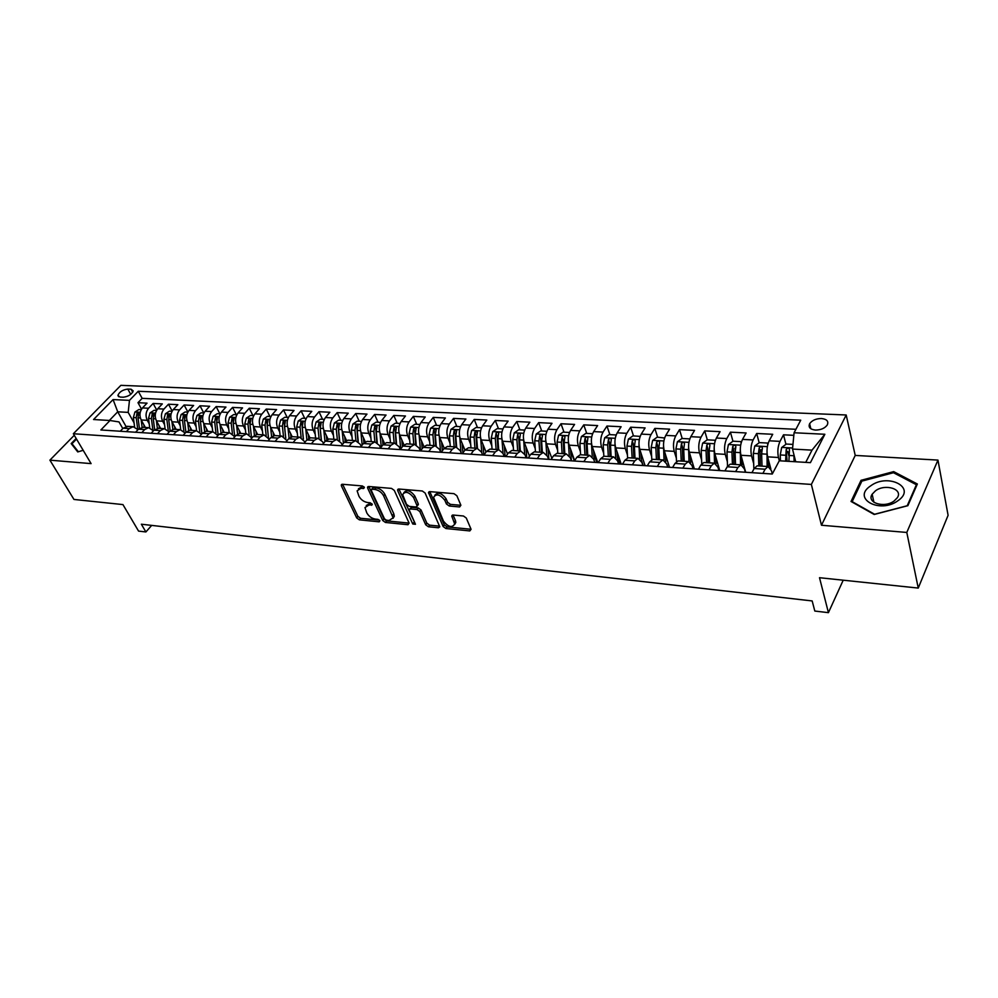 <?xml version="1.0" encoding="UTF-8"?>
<svg xmlns="http://www.w3.org/2000/svg" width="998" height="998" viewBox="0 0 998 998"><rect width="100%" height="100%" fill="white"/><g stroke="black" fill="none" stroke-linecap="round" stroke-linejoin="round"><path stroke-width="1.5" d="M364.32 487.336L362.399 485.951L342.426 484.267L341.416 485.926L356.698 517.912L359.367 519.846L379.165 521.829L379.901 520.731L378.005 519.359L375.423 519.097C371.63 518.399 368.749 516.315 366.777 512.86L364.969 507.57L368.848 505.063L372.304 504.739L370.27 502.792L367.676 502.555C363.858 501.869 360.952 499.773 358.956 496.256L357.109 490.829L360.989 488.284L363.596 488.509L364.32 487.336M821.429 418.524C815.977 418.611 812.048 420.345 809.628 423.701C808.168 427.306 810.114 429.427 815.466 430.076C820.892 430.001 824.835 428.292 827.292 424.936C828.789 421.281 826.831 419.135 821.429 418.524M459.629 506.947L460.889 505.262L456.859 495.732L453.99 493.661L429.851 491.627L428.491 492.588L443.137 526.52L445.931 528.528L469.796 530.924L471.068 529.302L466.303 518.049L463.459 516.003L453.142 515.03L451.745 516.003L454.689 524.025C452.057 528.017 448.327 527.069 443.499 521.206L433.569 497.378C436.263 493.361 440.018 494.334 444.846 500.272L446.43 503.978L449.275 506.023L459.629 506.947L460.789 505.3L450.447 504.377L449.275 506.023M74.276 435.278L49.9 460.153L73.964 499.449L122.941 504.589L138.56 531.098L145.895 531.959L141.354 524.212L812.172 600.946L814.817 611.05L828.427 612.66L843.21 580.2M906.795 532.445L937.958 460.09L855.224 455.425L821.479 525.247L906.795 532.445L918.247 588.072L819.508 577.705L828.427 612.66M821.479 525.247L811.362 484.429L73.353 433.743L120.883 385.34L846.192 414.981L811.362 484.429M49.9 460.153L91.092 463.621L73.353 433.743M394.297 490.417L391.515 488.396L368.736 486.488L367.676 488.147L382.721 520.507L385.428 522.453L407.982 524.723L409.105 523.127L394.297 490.417M398.851 489.02L422.304 490.991L425.123 493.037L439.794 526.857L438.446 527.78L428.466 526.782L425.697 524.786L419.809 511.55L417.027 509.541L410.44 508.93L409.143 509.816L415.467 524.274L412.748 524L397.728 490.704L398.851 489.02M937.958 460.09L948.1 515.317L918.247 588.072M793.834 435.328L783.517 434.816L785.937 444.31M788.732 455.238L787.759 451.433M779.313 460.777L778.465 457.483C777.305 451.657 777.816 446.281 780.024 441.366L769.184 440.792L772.714 434.28L756.684 433.481L759.166 442.763M761.661 452.069L761.037 449.749M753.69 463.658L751.569 455.899C750.359 450.135 750.87 444.821 753.116 439.956L742.512 439.394L746.117 432.957L730.424 432.171L732.956 441.241M735.239 449.399L734.89 448.164M727.367 461.787L725.247 454.352C723.987 448.638 724.498 443.386 726.781 438.571L716.402 438.022L720.069 431.66L704.7 430.899L707.308 439.831M701.594 459.978L699.473 452.83C698.163 447.179 698.675 441.977 700.995 437.224L690.828 436.687L694.558 430.388L679.513 429.639L682.195 438.496M676.357 458.219L674.224 451.346C672.889 445.757 673.388 440.605 675.746 435.901L665.791 435.377L669.583 429.152L654.838 428.416L657.607 437.186M651.632 456.51L649.511 449.898C648.126 444.347 648.625 439.257 651.008 434.604L641.265 434.093L645.107 427.93L630.661 427.206L633.493 435.901M643.186 465.542L641.34 459.903M627.418 454.863L625.284 448.464C623.862 442.975 624.361 437.935 626.781 433.332L617.226 432.833L621.13 426.732L606.971 426.034L609.878 434.629M619.795 464.008L617.325 456.685M603.678 453.254L601.557 447.067C600.097 441.64 600.584 436.637 603.042 432.084L593.673 431.598L597.627 425.572L583.743 424.874L586.724 433.394M596.866 462.498L593.773 453.641M580.412 451.682L578.291 445.707C576.794 440.318 577.293 435.365 579.776 430.862L570.594 430.388L574.586 424.424L560.988 423.751L564.02 432.184M574.374 461.026L570.694 450.772M557.608 450.148L555.487 444.36C553.965 439.02 554.451 434.13 556.959 429.664L547.964 429.202L552.006 423.302L538.658 422.628L541.752 430.999M547.964 429.202C545.444 433.643 544.958 438.509 546.492 443.823L551.857 458.332L548.052 448.052L548.863 459.354M535.24 448.663L533.132 443.037C531.572 437.76 532.059 432.907 534.591 428.491L525.771 428.03L529.851 422.191L516.764 421.543L519.921 429.839M513.321 447.204L511.213 441.752C509.616 436.513 510.103 431.71 512.66 427.344L504.002 426.894L508.132 421.119L495.295 420.47L498.489 428.691M491.802 445.782L489.706 440.48C488.084 435.303 488.558 430.537 491.141 426.221L482.658 425.772L486.812 420.058L474.225 419.422L477.468 427.568M470.694 444.397L468.611 439.245C466.952 434.105 467.438 429.389 470.033 425.111L461.7 424.674L465.904 419.01L453.541 418.399L456.847 426.47M449.986 443.05L447.902 438.022C446.231 432.932 446.705 428.267 449.325 424.025L441.153 423.601L445.382 417.987L433.257 417.389L436.6 425.385M429.664 441.715L427.593 436.825C425.884 431.772 426.358 427.156 429.003 422.965L420.969 422.541L425.235 416.989L413.334 416.403L416.727 424.325M409.716 440.417L407.646 435.652C405.924 430.649 406.386 426.071 409.043 421.917L401.171 421.505L405.462 416.004L393.773 415.43L397.204 423.289M390.131 439.157L388.072 434.504C386.326 429.539 386.787 424.998 389.457 420.882L381.723 420.482L386.051 415.043L374.574 414.469L378.042 422.266M370.894 437.91L368.848 433.369C367.077 428.454 367.538 423.95 370.233 419.884L362.636 419.484L366.977 414.095L355.712 413.534L359.218 421.256M352.007 436.7L349.961 432.259C348.177 427.381 348.639 422.927 351.346 418.886L343.886 418.499L348.252 413.16L337.174 412.611L340.73 420.27M333.457 435.502L331.423 431.173C329.614 426.333 330.076 421.917 332.796 417.913L325.46 417.526L329.864 412.249L318.973 411.7L322.554 419.297M315.231 434.342L313.21 430.101C311.376 425.298 311.838 420.919 314.57 416.964L307.372 416.578L311.788 411.351L301.097 410.814L304.702 418.349M297.329 433.194L295.308 429.04C293.462 424.287 293.911 419.946 296.656 416.016L289.582 415.655L294.023 410.465L283.519 409.941L287.162 417.414M279.727 432.072L277.718 428.005C275.86 423.289 276.309 418.985 279.066 415.093L272.117 414.731L276.571 409.592L266.241 409.08L269.909 416.49M262.437 430.974L260.428 426.994C258.557 422.316 259.006 418.05 261.775 414.195L254.939 413.833L259.405 408.743L249.251 408.232L252.956 415.592M245.433 429.889L243.437 425.984C241.553 421.343 241.99 417.114 244.772 413.297L238.048 412.947L242.539 407.895L232.559 407.409L236.289 414.694M228.717 428.828L226.733 424.998C224.837 420.408 225.274 416.216 228.055 412.424L221.456 412.074L225.96 407.072L216.142 406.585L219.897 413.821M212.287 427.793L210.316 424.038C208.395 419.472 208.832 415.318 211.626 411.563L205.126 411.226L209.655 406.261L199.999 405.787L203.767 412.96M196.119 426.77L194.161 423.09C192.227 418.561 192.664 414.432 195.458 410.714L189.071 410.378L193.612 405.462L184.106 404.988L187.886 412.062M180.226 425.772L178.268 422.154C176.334 417.663 176.758 413.571 179.565 409.879L173.278 409.554L177.831 404.677L168.487 404.215L172.18 411.051M164.595 424.786L162.649 421.231C160.69 416.777 161.115 412.723 163.934 409.068L157.746 408.743L162.312 403.903L153.118 403.454L148.552 408.257C145.733 411.875 145.309 415.904 147.267 420.32L149.201 423.813M156.736 410.078L153.118 403.454M769.184 440.792C766.975 445.694 766.452 451.046 767.637 456.847L770.83 468.885M742.512 439.394C740.254 444.247 739.743 449.537 740.965 455.275L745.693 472.266M716.402 438.022C714.106 442.813 713.595 448.052 714.867 453.741L719.758 470.557M690.828 436.687C688.495 441.428 687.984 446.605 689.306 452.231L694.346 468.898M665.791 435.377C663.42 440.056 662.922 445.183 664.281 450.759L669.471 467.264M641.265 434.093C638.857 438.721 638.358 443.798 639.755 449.325L645.082 465.667M617.226 432.833C614.793 437.411 614.294 442.438 615.741 447.902L621.193 464.095M593.673 431.598C591.215 436.126 590.716 441.104 592.201 446.518L597.777 462.561M570.594 430.388C568.099 434.866 567.613 439.794 569.122 445.158L574.661 460.602M525.771 428.03C523.226 432.433 522.74 437.261 524.312 442.526L529.489 456.148M504.002 426.894C501.433 431.248 500.959 436.026 502.555 441.241L507.558 454.065M482.658 425.772C480.063 430.076 479.589 434.816 481.211 439.981L486.038 452.044M461.7 424.674C459.092 428.94 458.618 433.631 460.278 438.758L464.931 450.11M441.153 423.601C438.521 427.818 438.047 432.471 439.731 437.548L444.235 448.264M420.969 422.541C418.324 426.72 417.85 431.323 419.572 436.351L423.925 446.53M401.171 421.505C398.501 425.635 398.04 430.2 399.774 435.19L404.015 444.896M381.723 420.482C379.04 424.574 378.579 429.103 380.338 434.043L384.492 443.349M362.636 419.484C359.941 423.539 359.48 428.017 361.251 432.92L365.33 441.877M343.886 418.499C341.166 422.516 340.717 426.957 342.514 431.822L346.531 440.48M325.46 417.526C322.741 421.518 322.279 425.921 324.101 430.737L328.08 439.157M307.372 416.578C304.627 420.532 304.178 424.886 306.012 429.676L309.979 437.91M289.582 415.655C286.838 419.559 286.389 423.888 288.235 428.629L292.189 436.712M272.117 414.731C269.348 418.611 268.899 422.903 270.77 427.593L274.749 435.59M254.939 413.833C252.17 417.675 251.721 421.929 253.604 426.583L257.609 434.504M238.048 412.947C235.266 416.752 234.829 420.969 236.726 425.597L240.768 433.456M221.456 412.074C218.662 415.854 218.225 420.033 220.134 424.612L224.201 432.408M205.126 411.226C202.332 414.956 201.895 419.11 203.817 423.651L207.908 431.398M189.071 410.378C186.264 414.083 185.84 418.199 187.774 422.715L191.89 430.388M173.278 409.554C170.471 413.222 170.047 417.301 171.993 421.78L176.135 429.402M157.746 408.743C154.94 412.386 154.503 416.428 156.461 420.869L160.628 428.429M120.022 397.054L123.29 397.216C128.405 396.53 131.724 394.435 133.221 390.904L131.075 389.22L127.806 389.07C122.679 389.769 119.386 391.877 117.901 395.408L120.022 397.054M805.748 462.361L812.01 450.135L792.512 449.063L794.084 432.758L800.733 420.183L138.26 391.266L129.466 400.373L128.181 412.386L134.069 422.865M794.084 432.758L824.859 434.267L810.426 462.648L779.276 460.777L772.277 474.013L100.86 429.963L109.992 420.507L93.562 419.522L113.073 399.574L129.466 400.373M772.315 473.925L771.454 470.694L768.061 466.528L757.133 465.841L754.176 468.511L751.918 472.678M745.344 472.241L744.421 468.948L740.915 464.831L730.224 464.157L727.205 466.79L724.91 470.894M718.909 470.507L717.961 467.251L714.356 463.159L703.902 462.511L700.808 465.105L698.475 469.16M693.036 468.811L692.063 465.579L688.37 461.525L678.129 460.889L674.985 463.446L672.602 467.463M667.712 467.151L666.701 463.958L662.922 459.928L652.892 459.305L649.686 461.837L647.278 465.804M642.899 465.517L641.864 462.361L637.996 458.369L628.179 457.758L624.923 460.253L622.478 464.182M618.598 463.92L617.537 460.789L613.595 456.834L603.965 456.236L600.671 458.706L598.189 462.585M594.783 462.361L593.698 459.267L589.681 455.338L580.25 454.751L576.906 457.184L574.386 461.026M571.455 460.827L570.345 457.758L566.253 453.865L557.021 453.292L553.616 455.699L551.071 459.492M548.588 459.329L547.453 456.286L543.299 452.431L534.242 451.857L530.799 454.24L528.229 457.995M526.158 457.857L525.01 454.839L520.781 451.021L511.912 450.46L508.431 452.818L505.836 456.523M504.177 456.423L503.004 453.429L498.726 449.636L490.018 449.088L486.5 451.408L483.868 455.088L482.982 444.409M482.608 455.001L481.423 452.044L477.081 448.277L468.536 447.74L464.993 450.036L462.336 453.678M461.463 453.616L460.253 450.684L455.849 446.942L447.478 446.418L443.885 448.688L441.228 452.294M440.704 452.256L439.482 449.349L435.028 445.644L426.82 445.12L423.202 447.366L420.507 450.934L419.884 449.861M420.345 450.921L419.098 448.04L414.607 444.36L406.535 443.848L402.893 446.069L400.186 449.599M400.285 449.449L399.1 446.742L394.559 443.1L386.638 442.601L382.958 444.796L380.238 448.289M380.55 447.89L379.465 445.482L374.874 441.865L367.102 441.378L363.397 443.549L360.652 447.004M361.164 446.368L360.191 444.247L355.562 440.654L347.928 440.18L344.198 442.326L341.441 445.744M342.127 444.896L341.254 443.025L336.588 439.469L329.103 438.995L325.348 441.116L322.566 444.509M323.439 443.449L322.666 441.827L317.963 438.297L310.603 437.835L306.835 439.943L304.041 443.287M305.076 442.039L299.662 437.149L292.439 436.7L288.647 438.771L285.84 442.102M287.05 440.667L281.698 436.026L274.6 435.577L270.782 437.635L267.963 440.929M269.323 439.332L264.033 434.916L257.06 434.479L253.23 436.513L250.398 439.769M251.92 438.022L246.693 433.831L239.832 433.394L235.977 435.415L233.145 438.633M234.804 436.75L229.64 432.758L222.891 432.334L219.024 434.33L216.179 437.523M217.976 435.502L212.873 431.71L206.249 431.286L202.369 433.269L199.513 436.438M201.446 434.292L196.394 430.674L189.882 430.263L185.99 432.221L183.121 435.353M185.191 433.095L180.189 429.651L173.789 429.252L169.872 431.186L167.003 434.305M795.917 429.29L142.165 398.352L137.986 402.693L147.043 403.155L142.465 407.933C139.645 411.55 139.221 415.555 141.192 419.971L145.371 427.468M137.998 429.676L133.171 426.707L129.241 428.591L126.347 431.635M127.844 426.371L123.141 428.204L120.247 431.236M762.896 473.389L765.129 469.21L768.061 466.528M735.638 471.605L737.921 467.476L740.915 464.831M708.979 469.858L711.3 465.767L714.356 463.159M682.881 468.137L685.252 464.107L688.37 461.525M657.345 466.465L659.74 462.473L662.922 459.928M632.333 464.831L634.765 460.889L637.996 458.369M607.844 463.222L610.314 459.317L613.595 456.834M583.855 461.65L586.35 457.795L589.681 455.338M560.34 460.103L562.872 456.286L566.253 453.865M537.311 458.593L539.868 454.826L543.299 452.431M514.731 457.109L517.326 453.379L520.781 451.021M492.6 455.662L495.22 451.969L498.726 449.636M470.906 454.24L473.539 450.585L477.081 448.277M449.624 452.843L452.281 449.225L455.849 446.942M428.741 451.47L431.423 447.89L435.028 445.644M408.269 450.123L410.964 446.593L414.607 444.36M388.172 448.813L390.892 445.308L394.559 443.1M368.449 447.516L371.181 444.048L374.874 441.865L373.901 431.448L370.27 431.236L371.244 441.64M349.088 446.243L351.832 442.813L355.562 440.654M330.076 444.996L332.845 441.603L336.588 439.469M311.413 443.773L314.195 440.405L317.963 438.297M293.088 442.576L295.882 439.232L299.662 437.149M275.074 441.39L277.893 438.085L281.698 436.026M257.397 440.23L260.216 436.962L264.033 434.916M240.007 439.095L242.838 435.852L246.693 433.831M222.928 437.972L225.773 434.766L229.64 432.758M206.149 436.862L208.994 433.693L212.873 431.71M189.645 435.789L192.502 432.633L196.394 430.674M173.427 434.716L176.284 431.598L180.189 429.651M157.472 433.668L160.341 430.587L164.258 428.653L169.198 431.922M158.719 428.304L154.041 430.175L151.16 433.257M141.778 432.645L144.66 429.577L148.59 427.668L153.467 430.787M143.163 427.331L138.46 429.177L135.578 432.234M163.934 409.068L168.487 404.215M179.565 409.879L184.106 404.988M195.458 410.714L199.999 405.787M211.626 411.563L216.142 406.585M228.055 412.424L232.559 407.409M244.772 413.297L249.251 408.232M261.775 414.195L266.241 409.08M279.066 415.093L283.519 409.941M296.656 416.016L301.097 410.814M314.57 416.964L318.973 411.7M332.796 417.913L337.174 412.611M351.346 418.886L355.712 413.534M370.233 419.884L374.574 414.469M389.457 420.882L393.773 415.43M409.043 421.917L413.334 416.403M429.003 422.965L433.257 417.389M449.325 424.025L453.541 418.399M470.033 425.111L474.225 419.422M491.141 426.221L495.295 420.47M512.66 427.344L516.764 421.543M534.591 428.491L538.658 422.628M556.959 429.664L560.988 423.751M579.776 430.862L583.743 424.874M603.042 432.084L606.971 426.034M626.781 433.332L630.661 427.206M651.008 434.604L654.838 428.416M675.746 435.901L679.513 429.639M700.995 437.224L704.7 430.899M726.781 438.571L730.424 432.171M753.116 439.956L756.684 433.481M780.024 441.366L783.517 434.816M792.512 449.063L795.718 461.762M128.181 412.386L117.727 411.8L109.343 420.47M126.022 426.458L117.727 411.8L113.073 399.574M122.791 428.579L119.012 421.929L109.992 420.507M855.224 455.425L846.192 414.981M145.895 531.959L151.696 525.397M141.541 409.118L137.986 402.693M142.165 398.352L138.26 391.266M174.55 429.302L173.789 429.252M190.63 430.313L189.882 430.263M206.998 431.336L206.249 431.286M223.639 432.384L222.891 432.334M240.58 433.444L239.832 433.394M257.808 434.517L257.06 434.479M275.336 435.627L274.6 435.577M293.175 436.737L292.439 436.7M311.339 437.885L310.603 437.835M329.827 439.045L329.103 438.995M348.651 440.218L347.928 440.18M367.813 441.428L367.102 441.378M387.349 442.65L386.638 442.601M407.234 443.898L406.535 443.848M427.506 445.17L426.82 445.12M448.164 446.468L447.478 446.418M469.222 447.79L468.536 447.74M490.679 449.125L490.018 449.088M512.573 450.497L511.912 450.46M534.891 451.907L534.242 451.857M557.657 453.329L557.021 453.292M580.886 454.789L580.25 454.751M604.601 456.273L603.965 456.236M824.859 434.267L812.01 450.135M76.172 438.471L71.17 443.586L77.757 451.932L83.183 450.298M917.349 483.993L893.684 471.617L861.049 480.3L851.045 501.47L874.186 514.481L907.881 505.687L917.349 483.993M861.436 482.009L861.049 480.3M893.959 472.965L893.684 471.617M364.008 486.862L362.212 486.712L358.432 488.746M366.254 505.512L370.046 503.479L371.817 503.653M342.613 484.292L357.883 516.34L360.565 518.274L379.502 520.158M368.861 486.5L383.906 518.91L386.613 520.869L409.105 523.114L407.982 524.723M372.017 489.22L371.281 490.392L384.467 518.81L386.363 520.183L389.12 520.457L393.125 517.825L383.644 495.844C381.635 492.264 378.691 490.13 374.799 489.457L372.017 489.22L373.24 487.635L371.555 489.282M393.037 518.386L394.31 516.228L393.786 513.758L392.601 515.355M373.24 487.635L376.009 487.872C379.901 488.546 382.845 490.667 384.841 494.247L393.786 513.758M438.446 527.78L439.607 526.146L429.627 525.16L428.466 526.782M409.729 509.005L411.625 507.321L418.212 507.92L420.994 509.928L426.857 523.164L429.627 525.16M398.901 489.02L415.156 523.576M413.621 497.628C408.955 491.852 405.288 490.854 402.631 494.621L406.51 504.364L409.292 506.373L415.879 506.984L417.201 506.073L413.621 497.628L414.819 496.018C410.502 490.467 406.86 489.332 403.891 492.6M417.775 505.287L418.224 503.703L417.039 505.325M414.819 496.018L418.224 503.703M434.816 495.22C437.91 491.839 441.652 492.975 446.019 498.626L447.615 502.331L450.447 504.377M454.639 524.536L455.837 522.378L455.45 520.594L454.29 522.253M453.055 515.018L455.45 520.594M429.814 491.627L444.297 524.886L447.079 526.894L470.944 529.264L469.796 530.924M141.242 409.629L138.922 409.504L134.917 412.049L133.37 417.538L134.593 426.894M141.167 419.921L142.115 427.294M143.862 424.774L144.211 427.394M139.408 428.342L138.036 417.813L138.947 412.848L136.951 413.397L136.227 417.713L137.736 429.277M78.355 451.745L72.006 443.711L76.534 439.083M74.276 447.516L72.006 443.711M870.643 485.889C851.406 498.326 879.675 514.269 897.951 500.709C917.137 487.76 888.17 472.64 870.643 485.889M875.446 490.829L872.152 494.222C866.276 502.767 884.303 508.481 894.121 500.996L897.314 497.74C903.352 489.02 885.139 483.419 875.446 490.829M916.401 484.729L907.219 505.736L874.597 514.257L852.167 501.645L861.86 481.123L893.484 472.715L916.401 484.729L916.601 485.727M156.524 410.44L154.079 410.315L150.049 412.873L148.515 418.424L149.712 427.793M156.412 420.782L157.372 428.304M159.106 425.672L159.455 428.354M154.653 429.602L153.255 418.698L154.154 413.708L152.133 414.245L151.409 418.586L152.869 429.901M172.068 411.276L169.485 411.139L165.443 413.721L163.897 419.31L165.082 428.716M171.918 421.655L172.891 429.365M174.6 426.583L174.937 429.327M170.147 430.911L168.724 419.584L169.623 414.569L167.564 415.093L166.853 419.484L168.25 430.562M187.861 412.112L185.141 411.974L181.087 414.582L179.54 420.208L180.713 429.676M187.686 422.541L188.659 430.462M190.344 427.518L190.693 430.313M185.89 432.321L184.443 420.495L185.341 415.455L183.258 415.966L182.534 420.383L183.882 431.273M203.916 412.972L201.072 412.823L196.98 415.455L195.433 421.131L196.594 430.674M203.704 423.439L204.69 431.61M206.361 428.454L206.698 431.323M201.908 433.768L200.423 421.418L201.322 416.341L199.213 416.852L198.49 421.306L199.787 432.022M220.234 413.846L217.252 413.683L213.148 416.341L211.601 422.067L212.749 431.697M220.009 424.35L220.995 432.808M222.629 429.414L222.978 432.334M218.2 435.265L216.666 422.354L217.564 417.251L215.431 417.75L214.707 422.241L215.955 432.82M236.838 414.731L233.707 414.557L229.59 417.239L228.043 423.015L229.178 432.733M236.576 425.285L237.586 434.068M239.183 430.388L239.532 433.419M234.73 436.625L233.195 423.314L234.093 418.187L231.923 418.673L231.199 423.202L232.409 433.643M233.145 422.366L233.195 421.406M253.729 415.63L250.448 415.455L246.306 418.15L244.76 423.988L245.87 433.768M253.43 426.221L254.453 435.39M256.024 431.373L256.374 434.554M251.459 437.124L249.999 424.287L250.897 419.123L248.702 419.597L247.978 424.175L249.138 434.517M249.987 424.075L248.702 419.597M270.907 416.553L267.476 416.366L263.31 419.085L261.775 424.961L262.861 434.841M270.57 427.169L271.631 436.8M273.14 432.371L273.514 435.752M268.474 437.698L267.102 425.273L267.988 420.083L265.767 420.545L265.031 425.16L266.167 435.427M268.412 437.611L267.052 423.115L265.767 420.545M288.385 417.476L284.792 417.289L280.613 420.033L279.066 425.971L280.151 435.926M288.01 428.13L289.096 438.284M290.568 433.382L290.954 437.024M285.79 438.359L284.492 426.283L285.391 421.069L283.12 421.505L282.397 426.158L283.494 436.388M285.69 438.209L284.393 424.1L283.12 421.505M306.174 418.424L302.419 418.224L298.215 421.006L296.668 426.982L297.728 437.024M305.762 429.103L306.885 439.881M308.295 434.417L308.706 438.359M303.429 439.095L302.194 427.306L303.08 422.067L300.785 422.491L300.049 427.181L301.122 437.374M303.267 438.895L302.045 425.111L300.785 422.491M324.275 419.397L320.346 419.185L316.129 421.979L314.582 428.017L315.63 438.147M323.814 430.088L324.986 441.565M326.334 435.465L326.77 439.794M321.381 439.881L320.208 428.342L321.094 423.077L318.761 423.489L318.025 428.217L319.073 438.421M321.169 439.669L320.009 426.121L318.761 423.489M342.701 420.383L338.596 420.158L334.355 422.977L332.821 429.078L333.843 439.295M342.202 431.086L343.399 443.312M344.697 436.525L345.158 441.328M339.657 440.729L338.534 429.402L339.42 424.113L337.062 424.499L336.314 429.277L337.336 439.519M339.395 440.492L338.297 427.156L337.062 424.499M361.463 421.381L357.172 421.156L352.905 424L351.383 430.15L352.381 440.455M360.914 432.097L362.162 445.12M363.384 437.598L363.896 442.987M358.27 441.64L357.197 430.487L358.082 425.16L355.675 425.535L354.939 430.35L355.937 440.654M357.945 441.39L356.91 428.217L355.675 425.535M380.562 422.404L376.084 422.154L371.805 425.036L370.27 431.236M379.976 433.12L381.248 446.992M382.409 438.696L382.97 444.784L390.892 445.308M376.845 442.364L375.859 429.29L374.637 426.583L373.901 431.448M377.219 442.588L376.196 431.585L377.069 426.233L374.637 426.583M400.011 423.439L395.345 423.189L391.041 426.096L389.519 432.359L390.468 442.85M399.375 434.142L400.697 448.925M401.795 439.806L402.406 446.705M396.53 443.611L395.545 432.708L396.418 427.331L393.948 427.655L393.212 432.571L394.16 443.075M396.106 443.386L395.146 430.388L393.948 427.655M419.821 424.499L414.956 424.237L410.627 427.169L409.105 433.481L410.041 444.073M419.135 435.178L420.408 449.886M421.53 440.929L422.191 448.701M416.191 444.671L415.255 433.843L416.129 428.441L413.609 428.753L412.873 433.706L413.796 444.31M415.717 444.497L414.794 431.498L413.609 428.753M440.006 425.572L434.928 425.298L430.587 428.254L429.065 434.641L429.976 445.32M439.27 436.213L440.58 451.957M441.627 442.077L442.351 450.772M436.238 445.807L435.328 435.003L436.188 429.577L433.643 429.864L432.907 434.866L433.806 445.557M435.689 445.682L434.816 432.633L433.643 429.864M460.565 426.67L455.275 426.383L450.921 429.377L449.399 435.814L450.285 446.593M459.779 437.261L460.989 452.481M462.111 443.237L462.91 452.905M456.647 447.017L455.787 436.188L456.647 430.724L454.053 430.999L453.304 436.039L454.177 446.842M456.049 446.942L455.2 433.793L454.053 430.999M481.523 427.78L476.009 427.493L471.63 430.512L470.12 437.012L470.969 447.89M480.687 438.297L481.809 452.992M477.468 448.289L476.62 437.386L477.481 431.909L474.848 432.146L474.1 437.249L474.948 448.139M476.795 448.264L475.984 434.978L474.848 432.146M502.88 428.928L497.141 428.616L492.738 431.672L491.241 438.234L492.064 449.212M501.982 439.332L503.017 453.466M504.264 445.607L505.125 456.485M498.676 449.636L497.865 438.621L498.713 433.107C498.264 431.872 497.378 431.934 496.043 433.319L495.295 438.471L496.118 449.474M497.94 449.587L497.154 436.176L496.043 433.319M524.661 430.088L518.686 429.764L514.257 432.845L512.76 439.482L513.558 450.56M523.701 440.343L524.649 454.015M525.946 446.817L526.782 457.907M520.307 450.984L519.521 439.869L520.357 434.342C519.921 433.057 519.01 433.12 517.65 434.529L516.902 439.719L517.688 450.822M519.496 450.934L518.748 437.398L517.65 434.529M546.867 431.273L540.642 430.936L536.2 434.055L534.716 440.742L535.464 451.944M545.844 441.316L546.729 454.739M542.351 452.368L541.602 441.141L542.438 435.59C541.989 434.255 541.066 434.317 539.669 435.752L538.932 440.991L539.681 452.206M541.465 452.319L540.754 438.646L539.669 435.752M569.509 432.483L563.034 432.134L558.568 435.278L557.084 442.039L557.807 453.341M568.423 442.276L569.247 455.599M570.594 449.287L571.343 460.54M564.831 453.778L564.12 442.451L564.943 436.862C564.494 435.49 563.558 435.54 562.136 436.987L561.387 442.289L562.111 453.616M563.87 453.716L563.196 439.918L562.136 436.987M592.6 433.718L585.876 433.357L581.385 436.525L579.913 443.361L580.599 454.776M591.465 443.249L592.226 456.573M593.598 450.547L594.184 460.652M587.76 455.225L587.074 443.773L587.897 438.172C587.448 436.75 586.5 436.775 585.04 438.259L584.304 443.611L584.978 455.051M586.712 455.15L586.076 441.228L585.04 438.259M616.165 434.966L609.167 434.592L604.663 437.81L603.191 444.709L603.852 456.248M614.993 444.235L615.691 457.658M617.051 451.82L617.55 460.827M611.15 456.685L610.502 445.133L611.312 439.507C610.876 438.035 609.903 438.047 608.418 439.557L607.67 444.971L608.318 456.51M610.028 456.622L609.429 442.551L608.418 439.557M640.167 436.388L632.932 435.864L628.403 439.108L626.944 446.081L627.58 457.87M639.007 445.233L639.631 458.843M640.99 453.104L641.402 461.176M635.015 458.182L634.404 446.518L635.215 440.854C634.765 439.345 633.78 439.345 632.258 440.879L631.509 446.343L632.121 458.007M633.805 458.107L633.256 443.898L632.258 440.879M664.606 437.997L657.183 437.161L652.642 440.43L651.195 447.478L651.794 459.641M663.533 446.243L664.069 460.153M665.429 454.414L665.778 461.837M659.379 459.716L658.805 447.927L659.603 442.239C659.154 440.679 658.156 440.667 656.597 442.239L655.848 447.753L656.422 459.529M658.069 459.629L657.557 445.283L656.597 442.239M689.568 439.644L689.456 438.883L681.933 438.484L677.38 441.79L675.933 448.913L676.507 461.587M688.57 447.254L689.019 461.587M690.366 455.724L690.666 462.735M684.241 461.276L683.705 449.362L684.491 443.661C684.054 442.039 683.031 442.027 681.434 443.611L680.698 449.187L681.222 461.088M682.844 461.188L682.383 446.692L681.434 443.611M715.055 441.328L714.892 440.243L707.208 439.831L702.629 443.174L701.195 450.372L701.756 463.771M714.156 448.289L714.506 463.159M715.828 457.047L716.09 463.808M709.615 462.86L709.141 450.834L709.915 445.108C709.466 443.436 708.43 443.411 706.809 445.021L706.06 450.659L706.547 462.673M708.131 462.773L707.707 448.127L706.809 445.021M714.892 440.243L715.129 441.079M741.115 443.037L740.865 441.627L733.006 441.203L728.415 444.584L726.993 451.869L727.53 466.241M740.291 449.337L740.528 464.806M741.838 458.381L742.063 465.093M735.538 464.494L735.102 452.331L735.863 446.58C735.426 444.859 734.378 444.821 732.707 446.455L731.958 452.156L732.407 464.295M733.942 464.394L733.58 449.587L732.707 446.455M740.865 441.627L741.177 442.775M767.736 444.784L767.387 443.037L759.366 442.613L754.75 446.031L753.34 453.391L753.864 469.085M767 450.385L767.113 466.465M768.398 459.716L768.61 466.565M762.023 466.153L761.624 453.865L762.372 448.09C761.948 446.306 760.875 446.256 759.166 447.927L758.418 453.678L758.817 465.954M760.314 466.041L760.014 451.096L759.166 447.927M767.387 443.037L767.786 444.559M792.961 444.409L786.299 444.048L781.659 447.516L780.261 454.951L780.436 460.839M793.946 454.751L794.109 461.662M795.543 461.064L795.556 461.75M788.894 461.35L789.468 449.611C789.031 447.803 787.933 447.728 786.199 449.412L785.613 461.151M787.085 461.238L786.187 449.424L787.01 452.605M778.465 457.483L767.637 456.847M751.569 455.899L740.965 455.275M725.247 454.352L714.867 453.741M699.473 452.83L689.306 452.231M674.224 451.346L664.281 450.759M649.511 449.898L639.755 449.325M625.284 448.464L615.741 447.902M601.557 447.067L592.201 446.518M578.291 445.707L569.122 445.158M555.487 444.36L546.492 443.823M533.132 443.037L524.312 442.526M511.213 441.752L502.555 441.241M489.706 440.48L481.211 439.981M468.611 439.245L460.278 438.758M447.902 438.022L439.731 437.548M427.593 436.825L419.572 436.351M407.646 435.652L399.774 435.19M388.072 434.504L380.338 434.043M368.848 433.369L361.251 432.92M349.961 432.259L342.514 431.822M331.423 431.173L324.101 430.737M313.21 430.101L306.012 429.676M295.308 429.04L288.235 428.629M277.718 428.005L270.77 427.593M260.428 426.994L253.604 426.583M243.437 425.984L236.726 425.597M226.733 424.998L220.134 424.612M210.316 424.038L203.817 423.651M194.161 423.09L187.774 422.715M178.268 422.154L171.993 421.78M162.649 421.231L156.461 420.869M147.267 420.32L141.192 419.971M129.241 428.591L123.141 428.204M765.129 469.21L754.176 468.511M737.921 467.476L727.205 466.79M711.3 465.767L700.808 465.105M685.252 464.107L674.985 463.446M659.74 462.473L649.686 461.837M634.765 460.889L624.923 460.253M610.314 459.317L600.671 458.706M586.35 457.795L576.906 457.184M562.872 456.286L553.616 455.699M539.868 454.826L530.799 454.24M517.326 453.379L508.431 452.818M495.22 451.969L486.5 451.408M473.539 450.585L464.993 450.036M452.281 449.225L443.885 448.688M431.423 447.89L423.202 447.366M410.964 446.593L402.893 446.069M371.181 444.048L363.397 443.549M351.832 442.813L344.198 442.326M332.845 441.603L325.348 441.116M314.195 440.405L306.835 439.943M295.882 439.232L288.647 438.771M277.893 438.085L270.782 437.635M260.216 436.962L253.23 436.513M242.838 435.852L235.977 435.415M225.773 434.766L219.024 434.33M208.994 433.693L202.369 433.269M192.502 432.633L185.99 432.221M176.284 431.598L169.872 431.186M160.341 430.587L154.041 430.175M144.66 429.577L138.46 429.177M148.552 408.257L142.465 407.933M130.738 394.372L127.806 389.07M132.746 392.239L131.075 389.22M362.212 486.712L360.989 488.284M372.217 504.277L371.443 505.3M370.046 503.479L368.848 505.063M379.926 520.794L379.165 521.829M360.565 518.274L359.367 519.846M357.883 516.34L356.698 517.912M342.651 484.367L341.416 485.926M364.382 487.486L363.596 488.509M386.613 520.869L385.428 522.453M383.906 518.91L382.721 520.507M368.886 486.575L367.676 488.147M384.841 494.247L383.644 495.844M376.009 487.872L374.799 489.457M426.857 523.164L425.697 524.786M420.994 509.928L419.809 511.55M418.212 507.92L417.027 509.541M411.625 507.321L410.44 508.93M413.921 522.391L412.748 524M398.938 489.095L397.728 490.704M447.615 502.331L446.43 503.978M446.019 498.626L444.846 500.272M453.067 515.043L451.894 516.69M447.079 526.894L445.931 528.528M444.297 524.886L443.137 526.52M429.851 491.702L428.653 493.336M140.244 412.274L135.017 411.987M136.227 417.713L133.37 417.538M140.356 417.95L138.036 417.813M138.098 415.455L136.951 413.397M155.526 413.11L150.149 412.81M151.409 418.586L148.515 418.424M155.638 418.836L153.255 418.698M153.305 416.366L152.133 414.245M171.07 413.958L165.543 413.659M166.853 419.484L163.897 419.31M171.169 419.734L168.724 419.584M168.762 417.289L167.564 415.093M186.863 414.819L181.187 414.507M182.534 420.383L179.54 420.208M186.963 420.645L184.443 420.495M184.48 418.237L183.258 415.966M202.918 415.704L197.08 415.38M198.49 421.306L195.433 421.131M203.006 421.568L200.423 421.418M200.448 419.197L199.213 416.852M219.248 416.603L213.248 416.266M214.707 422.241L211.601 422.067M219.335 422.516L216.666 422.354M216.703 420.183L215.431 417.75M235.852 417.513L229.69 417.164M231.199 423.202L228.043 423.015M235.927 423.476L233.195 423.314M233.22 421.181L231.923 418.673M252.744 418.436L246.406 418.087M247.978 424.175L244.76 423.988M252.818 424.449L249.999 424.287M269.922 419.372L263.41 419.023M265.031 425.16L261.775 424.961M269.984 425.447L267.102 425.273M287.399 420.333L280.712 419.971M282.397 426.158L279.066 425.971M287.461 426.458L284.492 426.283M305.188 421.306L298.315 420.931M300.049 427.181L296.668 426.982M305.238 427.481L302.194 427.306M323.29 422.304L316.229 421.917M318.025 428.217L314.582 428.017M323.34 428.529L320.208 428.342M341.728 423.314L334.455 422.915M336.314 429.277L332.821 429.078M341.753 429.589L338.534 429.402M360.49 424.337L353.018 423.925M354.939 430.35L351.383 430.15M360.503 430.674L357.197 430.487M379.589 425.385L371.905 424.961M380.986 447.329L380.275 447.279M379.602 431.785L376.196 431.585M399.038 426.445L391.141 426.021M400.672 448.601L399.899 448.551M393.212 432.571L389.519 432.359M399.05 432.907L395.545 432.708M418.861 427.531L410.739 427.094M412.873 433.706L409.105 433.481M418.848 434.055L415.255 433.843M439.045 428.641L430.699 428.179M432.907 434.866L429.065 434.641M439.033 435.215L435.328 435.003M459.616 429.764L451.021 429.302M453.304 436.039L449.399 435.814M459.579 436.4L455.787 436.188M480.574 430.911L471.742 430.437M474.1 437.249L470.12 437.012M480.537 437.611L476.62 437.386M501.932 432.084L492.85 431.585M495.295 438.471L491.241 438.234M501.882 438.846L497.865 438.621M523.713 433.282L514.369 432.77M516.902 439.719L512.76 439.482M523.651 440.106L519.521 439.869M545.931 434.504L536.313 433.968M538.932 440.991L534.716 440.742M545.844 441.39L541.602 441.141M568.573 435.739L558.68 435.203M561.387 442.289L557.084 442.039M568.448 442.7L564.12 442.451M591.677 437.012L581.497 436.45M584.304 443.611L579.913 443.361M591.49 444.035L587.074 443.773M615.255 438.297L604.776 437.723M607.67 444.971L603.191 444.709M615.005 445.395L610.502 445.133M639.306 439.619L628.515 439.02M631.509 446.343L626.944 446.081M639.007 446.78L634.404 446.518M663.857 440.966L652.754 440.355M655.848 447.753L651.195 447.478M663.495 448.189L658.805 447.927M688.919 442.339L677.492 441.702M680.698 449.187L675.933 448.913M688.495 449.636L683.705 449.362M714.518 443.736L702.742 443.087M706.06 450.659L701.195 450.372M714.032 451.121L709.141 450.834M740.653 445.17L728.528 444.509M731.958 452.156L726.993 451.869M740.104 452.618L735.102 452.331M767.362 446.63L754.862 445.944M758.418 453.678L753.34 453.391M766.738 454.165L761.624 453.865M792.612 448.015L781.771 447.416M785.451 455.25L780.261 454.951M793.946 455.737L788.732 455.437M810.85 428.766L809.628 423.701M133.171 426.707L127.083 426.321M148.59 427.668L142.39 427.281M164.258 428.653L157.958 428.254M118.637 396.717L117.901 395.408M341.79 484.342L341.241 485.04M368.075 486.562L367.501 487.311M394.31 516.228L393.125 517.825M418.387 504.452L417.201 506.073M398.177 489.095L397.566 489.906M455.837 522.378L454.689 524.025M452.381 515.105L451.745 516.003M429.14 491.702L428.491 492.588M873.911 502.268L872.152 494.222"/></g></svg>

